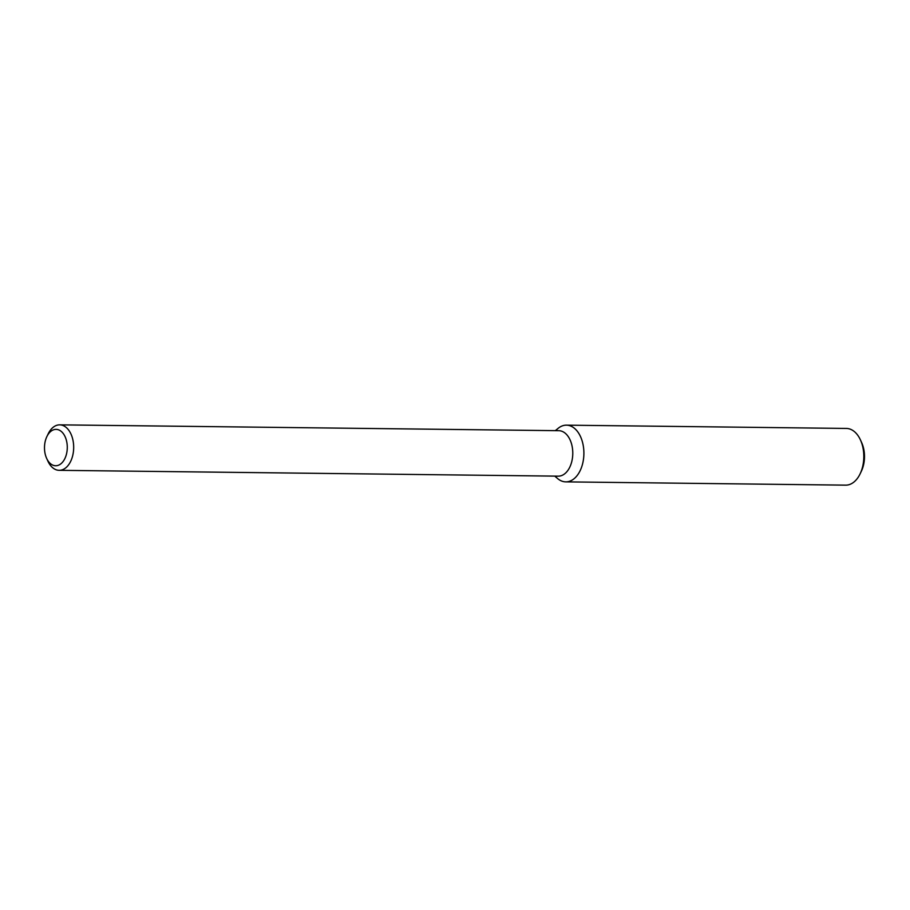 <?xml version="1.0" encoding="UTF-8"?>
<svg xmlns="http://www.w3.org/2000/svg" width="910" height="910" viewBox="0 0 910 910"><rect width="100%" height="100%" fill="white"/><g stroke="black" fill="none" stroke-linecap="round" stroke-linejoin="round"><path stroke-width="1.36" d="M555.293 430.658L558.171 428.303A28.358 17.768 90.7 0 1 583.89 453.726A28.358 17.768 90.7 0 1 557.58 478.535L554.759 476.123M46.854 436.629L48.139 433.945A22.739 14.241 90.7 0 1 59.696 424.856L558.797 430.692A22.739 14.241 90.7 0 1 572.777 453.589A22.739 14.241 90.7 0 1 558.274 476.158L59.161 470.322A22.739 14.241 90.7 0 1 47.82 460.972L46.592 458.265A18.189 11.398 90.7 0 1 45.5 455.239A18.189 11.398 90.7 0 1 46.854 436.629A18.189 11.398 90.7 0 1 63.689 434.161A18.189 11.398 90.7 0 1 63.381 461.12A18.189 11.398 90.7 0 1 46.592 458.265M59.696 424.856A22.739 14.241 90.7 0 1 73.676 447.765A22.739 14.241 90.7 0 1 59.161 470.322M555.771 430.658A28.358 17.768 90.7 0 1 566.452 425.163L846.368 428.439A28.358 17.768 90.7 0 1 860.519 440.099L861.747 442.817A23.808 14.913 90.7 0 1 861.406 471.118L860.132 473.814A28.358 17.768 90.7 0 1 845.708 485.144L565.792 481.868A28.358 17.768 90.7 0 1 555.236 476.123M860.519 440.099A28.358 17.768 90.7 0 1 860.132 473.814M566.452 425.163A28.358 17.768 90.7 0 1 583.89 453.726A28.358 17.768 90.7 0 1 565.792 481.868"/></g></svg>
